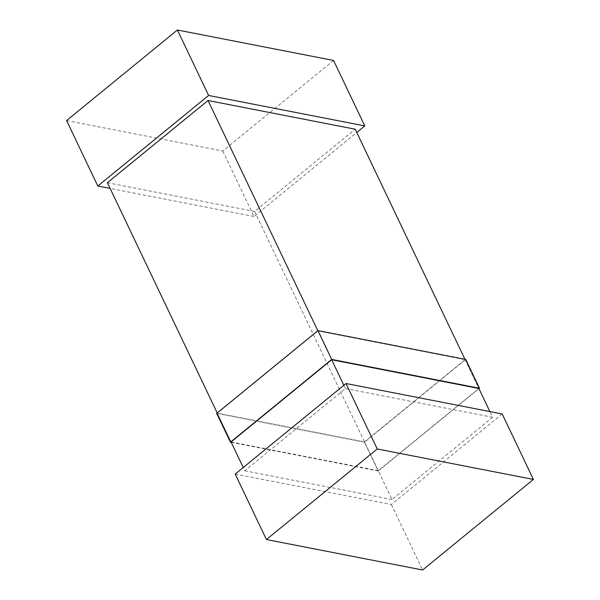 <?xml version="1.0" encoding="UTF-8"?>
<svg xmlns="http://www.w3.org/2000/svg" width="600" height="600" viewBox="0 0 600 600"><rect width="100%" height="100%" fill="white"/><g stroke="black" fill="none" stroke-linecap="round" stroke-linejoin="round"><path stroke-width="0.45" stroke-dasharray="3 2.25" d="M317.835 330.735L331.673 359.752L317.933 330.945L465.12 359.655L364.5 441.885L217.312 413.175L317.933 330.945M343.853 385.29L345.413 388.56L244.792 470.783L243.233 467.513M217.312 413.175L231.053 441.975L217.215 412.957M107.4 182.73L254.587 211.44L355.207 129.218M254.587 211.44L391.98 499.493L492.6 417.27L489.885 411.577M231.053 441.975L378.24 470.685L478.86 388.463L464.94 359.288M345.413 388.56L492.6 417.27M391.98 499.493L244.792 470.783M66.593 120.555L222.75 151.02L333.57 60.465M222.75 151.02L253.98 216.487L356.767 132.488M253.98 216.487L110.115 188.422M235.208 474.075L391.373 504.533L502.185 413.978M391.373 504.533L422.595 570M465.743 359.445L364.462 442.215L378.202 471.015L478.957 388.673M364.462 442.215L216.69 413.385M231.233 442.35L378.202 471.015M465.12 359.655L478.86 388.463M378.24 470.685L364.5 441.885"/><path stroke-width="0.9" d="M217.215 412.957L107.4 182.73L208.02 100.507L317.835 330.735M489.885 411.577L478.86 388.463L331.673 359.752L343.853 385.29M243.233 467.513L231.053 441.975L331.673 359.752M464.94 359.288L355.207 129.218L208.02 100.507M177.405 30L208.627 95.468L97.815 186.023L66.593 120.555L177.405 30L333.57 60.465L364.793 125.925L356.767 132.488M208.627 95.468L364.793 125.925M110.115 188.422L97.815 186.023M346.02 383.513L377.25 448.98L266.43 539.535L235.208 474.075L346.02 383.513L502.185 413.978L533.408 479.445L422.595 570L266.43 539.535M377.25 448.98L533.408 479.445M465.743 359.445L479.482 388.245L331.71 359.423L317.978 330.615L465.743 359.445M331.71 359.423L230.43 442.192L216.69 413.385L317.978 330.615M478.957 388.673L479.482 388.245M230.43 442.192L231.233 442.35"/></g></svg>
